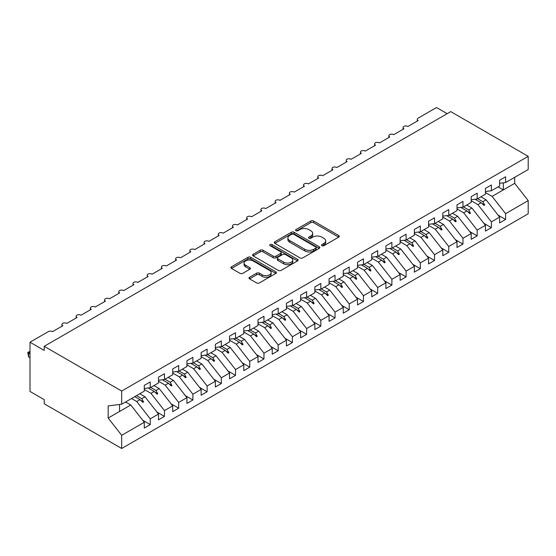 <?xml version="1.0" encoding="UTF-8"?>
<svg xmlns="http://www.w3.org/2000/svg" width="556" height="556" viewBox="0 0 556 556"><rect width="100%" height="100%" fill="white"/><g stroke="black" fill="none" stroke-linecap="round" stroke-linejoin="round"><path stroke-width="0.83" d="M321.924 245.689A1.383 0.799 0 0 0 323.877 245.689L338.701 237.134A1.974 1.14 0 0 0 339.278 236.328A1.974 1.14 0 0 0 338.701 235.522L313.591 221.024A1.974 1.14 0 0 0 310.797 221.024L295.973 229.579A1.383 0.799 0 0 0 295.57 230.142A1.383 0.799 0 0 0 295.973 230.705A1.383 0.799 0 0 0 297.926 230.705L299.844 229.6A6.311 3.649 0 0 1 308.775 229.6L310.867 230.809A6.311 3.649 0 0 1 312.715 233.388A6.311 3.649 0 0 1 310.867 235.966L308.948 237.071A1.383 0.799 0 0 0 308.545 237.634A1.383 0.799 0 0 0 308.948 238.197A1.383 0.799 0 0 0 310.901 238.197L312.82 237.092A6.311 3.649 0 0 1 321.75 237.092L323.842 238.302A6.311 3.649 0 0 1 325.691 240.88A6.311 3.649 0 0 1 323.842 243.458L321.924 244.564A1.383 0.799 0 0 0 321.521 245.126A1.383 0.799 0 0 0 321.924 245.689L321.924 244.564M249.547 277.249A1.974 1.14 0 0 0 248.97 278.049A1.974 1.14 0 0 0 249.547 278.855L256.594 282.928A1.974 1.14 0 0 0 259.388 282.928L275.845 273.42A1.974 1.14 0 0 0 276.429 272.614A1.974 1.14 0 0 0 275.845 271.808L250.735 257.31A1.974 1.14 0 0 0 247.948 257.31L231.484 266.817A1.974 1.14 0 0 0 230.907 267.624A1.974 1.14 0 0 0 231.484 268.423L239.99 273.337A1.974 1.14 0 0 0 242.784 273.337L249.832 269.271A1.974 1.14 0 0 0 250.409 268.465A1.974 1.14 0 0 0 249.832 267.658L245.606 265.226A5.275 3.044 0 0 1 244.063 263.071A5.275 3.044 0 0 1 247.323 260.257A5.275 3.044 0 0 1 253.07 260.917L269.604 270.459A5.275 3.044 0 0 1 271.154 272.614A5.275 3.044 0 0 1 267.895 275.428A5.275 3.044 0 0 1 262.14 274.768L259.388 273.177A1.974 1.14 0 0 0 256.594 273.177L249.547 277.249L249.547 278.855M499.629 183.306L505.599 182.563L528.2 169.51L528.2 156.34L450.735 111.617L44.216 346.318L44.216 350.419L30.003 342.211L48.337 331.626A3.016 1.737 180 0 1 52.605 331.626L62.835 325.719A3.016 1.737 0 0 1 61.952 324.489A3.016 1.737 0 0 1 62.696 323.342A3.016 1.737 180 0 1 66.817 323.418L77.048 317.511A3.016 1.737 0 0 1 76.165 316.281A3.016 1.737 0 0 1 76.916 315.134A3.016 1.737 180 0 1 81.03 315.217L91.267 309.31A3.016 1.737 0 0 1 90.378 308.073A3.016 1.737 0 0 1 91.128 306.933A3.016 1.737 180 0 1 95.243 307.009L105.48 301.102A3.016 1.737 0 0 1 104.597 299.872A3.016 1.737 0 0 1 105.341 298.725A3.016 1.737 180 0 1 109.456 298.801L119.693 292.894A3.016 1.737 0 0 1 118.81 291.664A3.016 1.737 0 0 1 119.554 290.517A3.016 1.737 180 0 1 123.675 290.593L133.906 284.686A3.016 1.737 0 0 1 133.023 283.456A3.016 1.737 0 0 1 133.767 282.309A3.016 1.737 180 0 1 137.888 282.392L148.118 276.485A3.016 1.737 0 0 1 147.236 275.248A3.016 1.737 0 0 1 147.979 274.101A3.016 1.737 180 0 1 152.101 274.184L162.331 268.277A3.016 1.737 0 0 1 161.448 267.047A3.016 1.737 0 0 1 162.199 265.9A3.016 1.737 180 0 1 166.314 265.976L176.551 260.069A3.016 1.737 0 0 1 175.661 258.839A3.016 1.737 0 0 1 176.412 257.692A3.016 1.737 180 0 1 180.526 257.769L190.764 251.861A3.016 1.737 0 0 1 189.881 250.631A3.016 1.737 0 0 1 190.625 249.484A3.016 1.737 180 0 1 194.739 249.568L204.976 243.653A3.016 1.737 0 0 1 204.094 242.423A3.016 1.737 0 0 1 204.837 241.276A3.016 1.737 180 0 1 208.959 241.36L219.189 235.452A3.016 1.737 0 0 1 218.306 234.222A3.016 1.737 0 0 1 219.05 233.075A3.016 1.737 180 0 1 223.171 233.152L233.402 227.244A3.016 1.737 0 0 1 232.519 226.014A3.016 1.737 0 0 1 233.263 224.867A3.016 1.737 180 0 1 237.384 224.944L247.615 219.036A3.016 1.737 0 0 1 246.732 217.806A3.016 1.737 0 0 1 247.483 216.659A3.016 1.737 180 0 1 251.597 216.743L261.834 210.828A3.016 1.737 0 0 1 260.945 209.598A3.016 1.737 0 0 1 261.695 208.451A3.016 1.737 180 0 1 265.81 208.535L276.047 202.627A3.016 1.737 0 0 1 275.164 201.39A3.016 1.737 0 0 1 275.908 200.25A3.016 1.737 180 0 1 280.022 200.327L290.26 194.419A3.016 1.737 0 0 1 289.377 193.189A3.016 1.737 0 0 1 290.121 192.042A3.016 1.737 180 0 1 294.242 192.119L304.473 186.211A3.016 1.737 0 0 1 303.59 184.981A3.016 1.737 0 0 1 304.334 183.834A3.016 1.737 180 0 1 308.455 183.911L318.685 178.003A3.016 1.737 0 0 1 317.803 176.773A3.016 1.737 0 0 1 318.546 175.626A3.016 1.737 180 0 1 322.668 175.71L332.898 169.802A3.016 1.737 0 0 1 332.015 168.565A3.016 1.737 0 0 1 332.766 167.425A3.016 1.737 180 0 1 336.88 167.502L347.118 161.594A3.016 1.737 0 0 1 346.228 160.364A3.016 1.737 0 0 1 346.979 159.218A3.016 1.737 180 0 1 351.093 159.294L361.33 153.386A3.016 1.737 0 0 1 360.448 152.156A3.016 1.737 0 0 1 361.192 151.01A3.016 1.737 180 0 1 365.306 151.086L375.543 145.179A3.016 1.737 0 0 1 374.661 143.948A3.016 1.737 0 0 1 375.404 142.802A3.016 1.737 180 0 1 379.526 142.885L389.756 136.971A3.016 1.737 0 0 1 388.873 135.74A3.016 1.737 0 0 1 389.617 134.594A3.016 1.737 180 0 1 393.738 134.677L403.969 128.77A3.016 1.737 0 0 1 403.086 127.539A3.016 1.737 0 0 1 403.83 126.393A3.016 1.737 180 0 1 407.951 126.469L418.182 120.562A3.016 1.737 0 0 1 417.299 119.331A3.016 1.737 0 0 1 418.182 118.101L436.523 107.516L447.184 113.667M528.2 156.34L121.681 391.042L44.216 346.318M299.983 257.873A1.974 1.14 0 0 0 302.777 257.873L319.241 248.372A1.974 1.14 0 0 0 319.818 247.566A1.974 1.14 0 0 0 319.241 246.76L294.124 232.262A1.974 1.14 0 0 0 291.337 232.262L274.873 241.763A1.974 1.14 0 0 0 274.296 242.569A1.974 1.14 0 0 0 274.873 243.375L299.983 257.873M270.612 245.988A1.383 0.799 0 0 1 272.009 246.183L297.516 260.91L281.079 270.397A1.974 1.14 0 0 1 278.292 270.397L253.175 255.899L260.222 251.861L260.222 250.221L253.175 254.287A1.974 1.14 0 0 0 252.598 255.093A1.974 1.14 0 0 0 253.175 255.899L253.175 254.287M260.222 251.861A1.974 1.14 0 0 1 263.016 251.861L263.016 250.221A1.974 1.14 0 0 0 260.222 250.221M263.016 250.221L273.198 256.101A1.974 1.14 0 0 0 275.991 256.101L280.662 253.404A1.974 1.14 0 0 0 281.239 252.598A1.974 1.14 0 0 0 280.662 251.792L270.056 245.669A1.383 0.799 0 0 1 269.653 245.106A1.383 0.799 0 0 1 270.508 244.369A1.383 0.799 0 0 1 272.009 244.543L297.543 259.284A1.974 1.14 0 0 1 298.12 260.09A1.974 1.14 0 0 1 297.543 260.896L297.543 259.284M121.681 391.042L121.681 404.212L144.282 391.167L144.282 385.377L150.252 381.93L150.252 387.72L144.282 388.463M142.704 420.246L150.252 424.603L150.252 418.821L158.495 414.06L144.991 396.789L139.771 393.773M131.522 398.527L136.748 401.543L150.252 418.821M150.252 387.72L158.495 382.959L158.495 377.177L164.465 373.729L164.465 379.512L158.495 380.255M156.917 412.045L164.465 416.402L164.465 410.613L172.707 405.852L159.204 388.581L153.984 385.565M144.282 389.485L150.961 393.342L164.465 410.613M164.465 379.512L172.707 374.751L172.707 368.969L178.678 365.521L178.678 371.304L172.707 372.047M171.13 403.837L178.678 408.194L178.678 402.405L186.927 397.651L173.423 380.373L168.197 377.357M158.495 381.277L165.174 385.134L178.678 402.405M178.678 371.304L186.927 366.543L186.927 360.761L192.897 357.313L192.897 363.103L186.927 363.846M185.343 395.629L192.897 399.986L192.897 394.204L201.14 389.443L187.636 372.166L182.41 369.149M172.707 373.069L179.393 376.926L192.897 394.204M192.897 363.103L201.14 358.342L201.14 352.553L207.11 349.105L207.11 354.895L201.14 355.638M199.562 387.421L207.11 391.778L207.11 385.996L215.353 381.235L201.849 363.965L196.622 360.948M186.927 364.861L193.606 368.718L207.11 385.996M207.11 354.895L215.353 350.134L215.353 344.345L221.323 340.904L221.323 346.687L215.353 347.43M213.775 379.22L221.323 383.577L221.323 377.788L229.565 373.027L216.062 355.757L210.835 352.74M201.14 356.66L207.819 360.517L221.323 377.788M221.323 346.687L229.565 341.926L229.565 336.144L235.535 332.696L235.535 338.479L229.565 339.223M227.988 371.012L235.535 375.37L235.535 369.58L243.778 364.826L230.274 347.549L225.055 344.532M215.353 348.452L222.032 352.309L235.535 369.58M235.535 338.479L243.778 333.718L243.778 327.936L249.748 324.489L249.748 330.271L243.778 331.015M242.201 362.804L249.748 367.162L249.748 361.379L257.991 356.618L244.487 339.341L239.268 336.324M229.565 340.244L236.244 344.101L249.748 361.379M249.748 330.271L257.991 325.517L257.991 319.728L263.961 316.281L263.961 322.07L257.991 322.814M256.413 354.596L263.961 358.954L263.961 353.171L272.211 348.41L258.707 331.133L253.48 328.123M243.778 332.036L250.457 335.893L263.961 353.171M263.961 322.07L272.211 317.309L272.211 311.52L278.181 308.073L278.181 313.862L272.211 314.606M270.626 346.395L278.181 350.753L278.181 344.963L286.423 340.202L272.92 322.932L267.693 319.915M257.991 323.835L264.677 327.692L278.181 344.963M278.181 313.862L286.423 309.101L286.423 303.319L292.393 299.872L292.393 305.654L286.423 306.398M284.846 338.187L292.393 342.545L292.393 336.755L300.636 331.995L287.132 314.724L281.906 311.707M272.211 315.627L278.89 319.485L292.393 336.755M292.393 305.654L300.636 300.893L300.636 295.111L306.606 291.664L306.606 297.446L300.636 298.19M299.058 329.979L306.606 334.337L306.606 328.554L314.849 323.794L301.345 306.516L296.119 303.5M286.423 307.419L293.102 311.277L306.606 328.554M306.606 297.446L314.849 292.692L314.849 286.903L320.819 283.456L320.819 289.245L314.849 289.989M313.271 321.771L320.819 326.129L320.819 320.346L329.062 315.586L315.558 298.308L310.338 295.292M300.636 299.211L307.315 303.069L320.819 320.346M320.819 289.245L329.062 284.484L329.062 278.695L335.032 275.248L335.032 281.037L329.062 281.781M327.484 313.563L335.032 317.921L335.032 312.138L343.274 307.378L329.771 290.107L324.551 287.091M314.849 291.01L321.528 294.861L335.032 312.138M335.032 281.037L343.274 276.276L343.274 270.494L349.244 267.047L349.244 272.829L343.274 273.573M341.697 305.362L349.244 309.72L349.244 303.93L357.494 299.17L343.99 281.899L338.764 278.883M329.062 282.802L335.741 286.66L349.244 303.93M349.244 272.829L357.494 268.068L357.494 262.286L363.464 258.839L363.464 264.621L357.494 265.365M355.909 297.154L363.464 301.512L363.464 295.722L371.707 290.969L358.203 273.691L352.977 270.675M343.274 274.594L349.96 278.452L363.464 295.722M363.464 264.621L371.707 259.86L371.707 254.078L377.677 250.631L377.677 256.42L371.707 257.164M370.129 288.946L377.677 293.304L377.677 287.521L385.92 282.761L372.416 265.483L367.189 262.467M357.494 266.387L364.173 270.244L377.677 287.521M377.677 256.42L385.92 251.66L385.92 245.87L391.89 242.423L391.89 248.212L385.92 248.956M384.342 280.738L391.89 285.096L391.89 279.314L400.132 274.553L386.628 257.282L381.402 254.266M371.707 258.179L378.386 262.036L391.89 279.314M391.89 248.212L400.132 243.452L400.132 237.662L406.102 234.222L406.102 240.004L400.132 240.748M398.555 272.537L406.102 276.895L406.102 271.106L414.345 266.345L400.841 249.074L395.622 246.058M385.92 249.978L392.599 253.835L406.102 271.106M406.102 240.004L414.345 235.244L414.345 229.461L420.315 226.014L420.315 231.796L414.345 232.54M412.767 264.329L420.315 268.687L420.315 262.898L428.558 258.144L415.054 240.866L409.835 237.85M400.132 241.77L406.811 245.627L420.315 262.898M420.315 231.796L428.558 227.036L428.558 221.253L434.528 217.806L434.528 223.588L428.558 224.339M426.98 256.121L434.528 260.479L434.528 254.697L442.778 249.936L429.274 232.658L424.047 229.642M414.345 233.562L421.024 237.419L434.528 254.697M434.528 223.588L442.778 218.835L442.778 213.045L448.748 209.598L448.748 215.387L442.778 216.131M441.193 247.913L448.748 252.271L448.748 246.489L456.99 241.728L443.486 224.457L438.26 221.441M428.558 225.354L435.244 229.211L448.748 246.489M448.748 215.387L456.99 210.627L456.99 204.837L462.96 201.39L462.96 207.179L456.99 207.923M455.413 239.712L462.96 244.07L462.96 238.281L471.203 233.52L457.699 216.249L452.473 213.233M442.778 217.153L449.457 221.01L462.96 238.281M462.96 207.179L471.203 202.419L471.203 196.636L477.173 193.189L477.173 198.972L471.203 199.715M469.625 231.505L477.173 235.862L477.173 230.073L485.416 225.319L471.912 208.041L466.686 205.025M456.99 208.945L463.669 212.802L477.173 230.073M477.173 198.972L485.416 194.211L485.416 188.428L491.386 184.981L491.386 190.764L485.416 191.507M483.838 223.297L491.386 227.654L491.386 221.872L499.629 217.111L499.629 222.893L505.599 219.446L505.599 213.664L528.2 200.612L528.2 213.789L121.681 448.483L44.216 403.76L44.216 399.66L30.003 391.452L30.003 342.211M471.203 200.737L477.882 204.594L491.386 221.872M505.599 182.563L505.599 176.773L499.629 180.22L499.629 186.01L491.386 190.764M498.051 215.089L505.599 219.446M485.416 192.529L492.095 196.386L505.599 213.664M121.681 404.212L108.177 405.894L108.177 418.042L130.778 404.99L125.552 401.974M130.778 404.99L144.282 422.268L144.282 428.05L150.252 424.603M164.465 416.402L158.495 419.849L158.495 414.06M178.678 408.194L172.707 411.642L172.707 405.852M192.897 399.986L186.927 403.434L186.927 397.651M207.11 391.778L201.14 395.226L201.14 389.443M221.323 383.577L215.353 387.025L215.353 381.235M235.535 375.37L229.565 378.817L229.565 373.027M249.748 367.162L243.778 370.609L243.778 364.826M263.961 358.954L257.991 362.401L257.991 356.618M278.181 350.753L272.211 354.193L272.211 348.41M292.393 342.545L286.423 345.992L286.423 340.202M306.606 334.337L300.636 337.784L300.636 331.995M320.819 326.129L314.849 329.576L314.849 323.794M335.032 317.921L329.062 321.368L329.062 315.586M349.244 309.72L343.274 313.167L343.274 307.378M363.464 301.512L357.494 304.959L357.494 299.17M377.677 293.304L371.707 296.751L371.707 290.969M391.89 285.096L385.92 288.543L385.92 282.761M406.102 276.895L400.132 280.342L400.132 274.553M420.315 268.687L414.345 272.134L414.345 266.345M434.528 260.479L428.558 263.926L428.558 258.144M448.748 252.271L442.778 255.718L442.778 249.936M462.96 244.07L456.99 247.51L456.99 241.728M477.173 235.862L471.203 239.309L471.203 233.52M491.386 227.654L485.416 231.101L485.416 225.319M108.177 418.042L121.681 435.313L144.282 422.268M121.681 435.313L121.681 448.483M136.748 401.543L140.001 399.674L142.85 402.363L143.566 401.953L141.745 398.666L144.991 396.789M136.519 395.65L141.745 398.666M134.774 396.657L140.001 399.674M150.961 393.342L154.214 391.466L157.07 394.155L157.779 393.745L155.958 390.458L159.204 388.581M150.732 387.442L155.958 390.458M148.174 387.977L154.214 391.466M165.174 385.134L168.426 383.258L171.283 385.947L171.992 385.537L170.171 382.25L173.423 380.373M164.944 379.234L170.171 382.25M162.387 379.769L168.426 383.258M179.393 376.926L182.639 375.05L185.495 377.746L186.204 377.336L184.383 374.042L187.636 372.166M179.164 371.026L184.383 374.042M176.599 371.568L182.639 375.05M193.606 368.718L196.852 366.842L199.708 369.538L200.417 369.128L198.596 365.834L201.849 363.965M193.377 362.825L198.596 365.834M190.812 363.36L196.852 366.842M207.819 360.517L211.065 358.641L213.921 361.33L214.637 360.92L212.816 357.633L216.062 355.757M207.59 354.617L212.816 357.633M205.032 355.152L211.065 358.641M222.032 352.309L225.284 350.433L228.141 353.123L228.85 352.712L227.029 349.425L230.274 347.549M221.802 346.409L227.029 349.425M219.245 346.944L225.284 350.433M236.244 344.101L239.497 342.225L242.353 344.922L243.062 344.511L241.241 341.217L244.487 339.341M236.015 338.201L241.241 341.217M233.457 338.736L239.497 342.225M250.457 335.893L253.71 334.017L256.566 336.714L257.275 336.304L255.454 333.009L258.707 331.133M250.228 329.993L255.454 333.009M247.67 330.535L253.71 334.017M264.677 327.692L267.922 325.816L270.779 328.506L271.488 328.096L269.667 324.808L272.92 322.932M264.447 321.792L269.667 324.808M261.883 322.327L267.922 325.816M278.89 319.485L282.135 317.608L284.992 320.298L285.701 319.888L283.88 316.6L287.132 314.724M278.66 313.584L283.88 316.6M276.096 314.119L282.135 317.608M293.102 311.277L296.348 309.4L299.204 312.097L299.92 311.68L298.099 308.392L301.345 306.516M292.873 305.376L298.099 308.392M290.315 305.911L296.348 309.4M307.315 303.069L310.568 301.192L313.424 303.889L314.133 303.479L312.312 300.184L315.558 298.308M307.086 297.168L312.312 300.184M304.528 297.71L310.568 301.192M321.528 294.861L324.78 292.991L327.637 295.681L328.346 295.271L326.525 291.983L329.771 290.107M321.298 288.967L326.525 291.983M318.741 289.502L324.78 292.991M335.741 286.66L338.993 284.783L341.85 287.473L342.559 287.063L340.738 283.775L343.99 281.899M335.511 280.759L340.738 283.775M332.954 281.294L338.993 284.783M349.96 278.452L353.206 276.575L356.062 279.265L356.771 278.855L354.95 275.567L358.203 273.691M349.731 272.551L354.95 275.567M347.166 273.086L353.206 276.575M364.173 270.244L367.419 268.367L370.275 271.064L370.984 270.654L369.163 267.36L372.416 265.483M363.944 264.343L369.163 267.36M361.379 264.885L367.419 268.367M378.386 262.036L381.631 260.159L384.488 262.856L385.204 262.446L383.383 259.152L386.628 257.282M378.156 256.142L383.383 259.152M375.599 256.677L381.631 260.159M392.599 253.835L395.851 251.958L398.708 254.648L399.416 254.238L397.596 250.951L400.841 249.074M392.369 247.934L397.596 250.951M389.812 248.469L395.851 251.958M406.811 245.627L410.064 243.75L412.92 246.44L413.629 246.03L411.808 242.743L415.054 240.866M406.582 239.726L411.808 242.743M404.024 240.261L410.064 243.75M421.024 237.419L424.277 235.542L427.133 238.239L427.842 237.829L426.021 234.535L429.274 232.658M420.795 231.518L426.021 234.535M418.237 232.06L424.277 235.542M435.244 229.211L438.489 227.334L441.346 230.031L442.055 229.621L440.234 226.327L443.486 224.457M435.014 223.31L440.234 226.327M432.45 223.853L438.489 227.334M449.457 221.01L452.702 219.133L455.559 221.823L456.267 221.413L454.447 218.126L457.699 216.249M449.227 215.109L454.447 218.126M446.663 215.645L452.702 219.133M463.669 212.802L466.915 210.926L469.771 213.615L470.487 213.205L468.666 209.918L471.912 208.041M463.44 206.901L468.666 209.918M460.882 207.437L466.915 210.926M477.882 204.594L481.135 202.718L483.991 205.414L484.7 205.004L482.879 201.71L486.125 199.833L499.629 217.111M477.653 198.694L482.879 201.71M486.125 199.833L480.905 196.817M475.095 199.229L481.135 202.718M492.095 196.386L514.696 183.341L528.2 200.612M498.1 186.892L503.326 189.902L503.326 182.841M514.696 177.308L514.696 183.341M119.547 411.475L119.547 404.476M481.746 203.294L484.7 205.004M467.526 211.502L470.487 213.205M453.314 219.71L456.267 221.413M439.101 227.911L442.055 229.621M424.888 236.119L427.842 237.829M410.675 244.327L413.629 246.03M396.463 252.535L399.416 254.238M382.243 260.736L385.204 262.446M368.03 268.944L370.984 270.654M353.818 277.152L356.771 278.855M339.605 285.36L342.559 287.063M325.392 293.561L328.346 295.271M311.179 301.769L314.133 303.479M296.96 309.977L299.92 311.68M282.747 318.185L285.701 319.888M268.534 326.386L271.488 328.096M254.321 334.594L257.275 336.304M240.109 342.802L243.062 344.511M225.896 351.01L228.85 352.712M211.676 359.218L214.637 360.92M197.463 367.419L200.417 369.128M183.251 375.627L186.204 377.336M169.038 383.835L171.992 385.537M154.825 392.043L157.779 393.745M140.612 400.244L143.566 401.953M322.48 245.884L323.842 245.099A6.311 3.649 0 0 0 325.691 242.52L325.691 240.88M312.715 233.388L312.715 235.028A6.311 3.649 0 0 1 310.867 237.607L309.504 238.392M338.673 237.148L313.591 222.664A1.974 1.14 0 0 0 310.797 222.664L296.529 230.9M319.214 248.386L294.124 233.902A1.974 1.14 0 0 0 291.337 233.902L274.9 243.389M315.752 248.129A1.383 0.799 0 0 0 316.155 247.566A1.383 0.799 0 0 0 315.752 246.996L293.707 234.271A1.383 0.799 0 0 0 291.754 234.271L289.732 235.438A6.311 3.649 0 0 0 287.883 238.017A6.311 3.649 0 0 0 289.732 240.595L304.799 249.296A6.311 3.649 0 0 0 313.73 249.296L315.752 248.129L315.752 249.769A1.383 0.799 0 0 0 316.155 249.206L316.155 247.566M287.883 238.017L287.883 239.657A6.311 3.649 0 0 0 289.732 242.235L289.732 240.595M315.752 249.769L313.73 250.937A6.311 3.649 0 0 1 304.799 250.937L289.732 242.235M263.016 251.861L273.198 257.741A1.974 1.14 0 0 0 275.991 257.741L280.662 255.044A1.974 1.14 0 0 0 281.239 254.238L281.239 252.598M283.768 262.203A5.275 3.044 0 0 0 289.516 262.863A5.275 3.044 0 0 0 292.776 260.048A5.275 3.044 0 0 0 291.233 257.894L285.409 254.53A1.974 1.14 0 0 0 282.615 254.53L277.944 257.226A1.974 1.14 0 0 0 277.361 258.033A1.974 1.14 0 0 0 277.944 258.839L283.768 262.203L283.768 263.843A5.275 3.044 0 0 0 289.516 264.503A5.275 3.044 0 0 0 292.776 261.688L292.776 260.048M277.361 258.033L277.361 259.673A1.974 1.14 0 0 0 277.944 260.479L277.944 258.839M283.768 263.843L277.944 260.479M271.154 272.614L271.154 274.254A5.275 3.044 0 0 1 267.895 277.069A5.275 3.044 0 0 1 262.14 276.408L259.388 274.817A1.974 1.14 0 0 0 256.594 274.817L249.575 278.876M244.063 263.071L244.063 264.712A5.275 3.044 0 0 0 245.606 266.866L245.606 265.226M249.832 267.658L249.832 269.271L245.606 266.866M275.825 273.434L250.735 258.95A1.974 1.14 0 0 0 247.948 258.95L231.511 268.444M30.003 352.059L28.578 352.886L30.003 353.706M28.578 356.987L27.8 352.435L28.578 352.886L28.578 356.987L30.003 357.807M27.8 352.435L30.003 351.406M323.842 245.099L323.842 243.458M308.948 238.197L308.948 237.071M310.867 237.607L310.867 235.966M295.973 230.705L295.973 229.579M310.797 222.664L310.797 221.024M313.591 222.664L313.591 221.024M338.701 237.134L338.701 235.522M274.873 243.375L274.873 241.763M291.337 233.902L291.337 232.262M294.124 233.902L294.124 232.262M319.241 248.372L319.241 246.76M304.799 250.937L304.799 249.296M313.73 250.937L313.73 249.296M273.198 257.741L273.198 256.101M275.991 257.741L275.991 256.101M280.662 255.044L280.662 253.404M272.009 246.183L272.009 244.543M256.594 274.817L256.594 273.177M259.388 274.817L259.388 273.177M262.14 276.408L262.14 274.768M231.484 268.423L231.484 266.817M247.948 258.95L247.948 257.31M250.735 258.95L250.735 257.31M275.845 273.42L275.845 271.808M417.299 121.069L417.299 119.331M403.086 129.277L403.086 127.539M388.873 137.485L388.873 135.74M374.661 145.693L374.661 143.948M360.448 153.894L360.448 152.156M346.228 162.102L346.228 160.364M332.015 170.31L332.015 168.565M317.803 178.518L317.803 176.773M303.59 186.719L303.59 184.981M289.377 194.927L289.377 193.189M275.164 203.135L275.164 201.39M260.945 211.343L260.945 209.598M246.732 219.55L246.732 217.806M232.519 227.751L232.519 226.014M218.306 235.959L218.306 234.222M204.094 244.167L204.094 242.423M189.881 252.375L189.881 250.631M175.661 260.576L175.661 258.839M161.448 268.784L161.448 267.047M147.236 276.992L147.236 275.248M133.023 285.2L133.023 283.456M118.81 293.401L118.81 291.664M104.597 301.609L104.597 299.872M90.378 309.817L90.378 308.073M76.165 318.025L76.165 316.281M61.952 326.226L61.952 324.489"/></g></svg>
